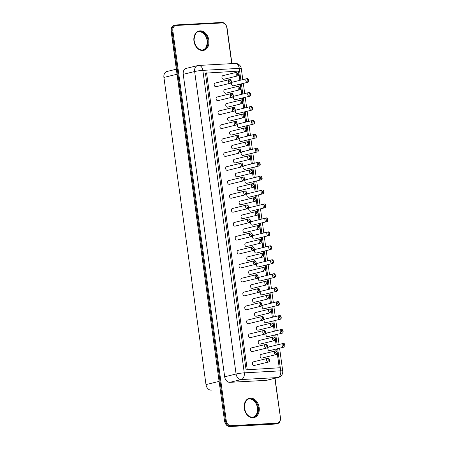 <?xml version="1.0" encoding="UTF-8"?>
<svg xmlns="http://www.w3.org/2000/svg" width="449" height="449" viewBox="0 0 449 449"><rect width="100%" height="100%" fill="white"/><g stroke="black" fill="none" stroke-linecap="round" stroke-linejoin="round"><path stroke-width="0.67" d="M211.765 390.046L211.788 390.041A5.865 4.361 -103.7 0 1 211.765 390.046A5.865 4.361 -103.7 0 1 205.984 384.591L163.913 77.436A5.865 4.361 -103.7 0 1 166.91 71.503L176.339 69.202M277.667 348.665L280.709 370.846A5.865 3.878 86.9 0 1 277.695 377.558L241.259 379.557A5.865 4.361 -103.7 0 1 236.079 374.011L224.668 376.79A5.865 4.361 76.3 0 0 229.849 382.335L266.285 380.337A5.865 4.361 -103.7 0 0 266.88 380.252L278.29 377.469A5.865 4.361 -103.7 0 1 277.695 377.558L266.285 380.337M279.592 348.194L282.713 370.981A5.865 0.539 -7.8 0 0 280.709 370.846L244.273 372.844A5.865 0.539 172.2 0 0 236.079 374.011L194.647 71.531A5.865 4.361 -103.7 0 1 197.644 65.599L186.234 68.377A5.865 4.361 76.3 0 0 183.231 74.315L224.668 376.79M277.302 353.526L279.256 367.798L246.069 369.83L205.429 73.136L238.615 71.105L238.868 72.934M239.115 74.764L239.884 80.343M240.395 84.081L240.776 86.87M241.029 88.7L241.792 94.284M242.303 98.017L242.684 100.812M242.937 102.641L243.7 108.22M244.211 111.958L244.593 114.748M244.845 116.577L245.609 122.156M246.119 125.894L246.501 128.683M246.754 130.519L247.517 136.098M248.033 139.835L248.415 142.625M248.662 144.455L249.431 150.033M249.941 153.771L250.323 156.561M250.576 158.39L251.339 163.975M251.85 167.713L252.231 170.502M252.484 172.332L253.247 177.911M253.758 181.649L254.14 184.438M254.392 186.268L255.155 191.852M255.666 195.584L256.048 198.379M256.3 200.209L257.064 205.788M257.574 209.526L257.962 212.315M258.209 214.145L258.972 219.724M259.488 223.462L259.87 226.251M260.117 228.086L260.886 233.665M261.397 237.403L261.778 240.193M262.031 242.022L262.794 247.601M263.305 251.339L263.686 254.128M263.939 255.958L264.702 261.543M265.213 265.28L265.595 268.07M265.847 269.9L266.611 275.478M267.121 279.216L267.509 282.006M267.756 283.835L268.519 289.42M269.035 293.152L269.417 295.947M269.664 297.777L270.433 303.356M270.943 307.094L271.325 309.883M271.578 311.713L272.341 317.291M272.852 321.029L273.233 323.819M273.486 325.654L274.249 331.233M274.76 334.971L275.142 337.76M275.394 339.59L276.157 345.169M276.668 348.907L277.05 351.696M279.256 367.798L246.069 369.83M247.214 369.555L206.568 72.861M249.571 96.249L235.343 99.717A1.875 1.398 -103.7 0 1 235.153 99.745A1.875 1.398 -103.7 0 1 233.514 98.095A1.875 1.398 -103.7 0 1 234.457 96.069L248.679 92.601C250.379 91.585 251.726 96.047 249.571 96.249A1.875 1.398 -103.7 0 1 249.38 96.277A1.875 1.398 -103.7 0 1 247.741 94.632A1.875 1.398 -103.7 0 1 248.679 92.601M241.831 103.691L227.604 107.159A1.875 1.398 -103.7 0 1 227.418 107.188A1.875 1.398 -103.7 0 1 225.78 105.543A1.875 1.398 -103.7 0 1 226.717 103.517L240.945 100.048C242.645 99.027 243.987 103.495 241.831 103.691A1.875 1.398 -103.7 0 1 241.641 103.719A1.875 1.398 -103.7 0 1 240.002 102.075A1.875 1.398 -103.7 0 1 240.945 100.048M251.479 110.185L237.252 113.653A1.875 1.398 -103.7 0 1 237.061 113.681A1.875 1.398 -103.7 0 1 235.428 112.037A1.875 1.398 -103.7 0 1 236.365 110.011L250.593 106.542C252.293 105.521 253.634 109.988 251.479 110.185A1.875 1.398 -103.7 0 1 251.288 110.213A1.875 1.398 -103.7 0 1 249.65 108.568A1.875 1.398 -103.7 0 1 250.593 106.542M245.654 131.568L231.426 135.037A1.875 1.398 -103.7 0 1 231.235 135.065A1.875 1.398 -103.7 0 1 229.596 133.42A1.875 1.398 -103.7 0 1 230.539 131.394L244.761 127.926C246.462 126.904 247.809 131.372 245.654 131.568A1.875 1.398 -103.7 0 1 245.463 131.596A1.875 1.398 -103.7 0 1 243.824 129.952A1.875 1.398 -103.7 0 1 244.761 127.926M243.74 117.632L229.518 121.101A1.875 1.398 -103.7 0 1 229.327 121.129A1.875 1.398 -103.7 0 1 227.688 119.479A1.875 1.398 -103.7 0 1 228.625 117.453L242.853 113.984C244.553 112.968 245.895 117.43 243.74 117.632A1.875 1.398 -103.7 0 1 243.549 117.66A1.875 1.398 -103.7 0 1 241.916 116.016A1.875 1.398 -103.7 0 1 242.853 113.984M253.388 124.126L239.16 127.589A1.875 1.398 -103.7 0 1 238.969 127.623A1.875 1.398 -103.7 0 1 237.336 125.973A1.875 1.398 -103.7 0 1 238.273 123.946L252.501 120.478C254.201 119.462 255.543 123.924 253.388 124.126A1.875 1.398 -103.7 0 1 253.197 124.154A1.875 1.398 -103.7 0 1 251.558 122.504A1.875 1.398 -103.7 0 1 252.501 120.478M232.184 97.203L217.961 100.666A1.875 1.398 -103.7 0 1 217.771 100.694A1.875 1.398 -103.7 0 1 216.132 99.049A1.875 1.398 -103.7 0 1 217.069 97.023L231.297 93.555C232.997 92.539 234.344 97.001 232.184 97.203A1.875 1.398 -103.7 0 1 231.993 97.231A1.875 1.398 -103.7 0 1 230.359 95.581A1.875 1.398 -103.7 0 1 231.297 93.555M234.097 111.139L219.87 114.607A1.875 1.398 -103.7 0 1 219.679 114.635A1.875 1.398 -103.7 0 1 218.04 112.985A1.875 1.398 -103.7 0 1 218.983 110.959L233.205 107.496C234.906 106.475 236.253 110.942 234.097 111.139A1.875 1.398 -103.7 0 1 233.907 111.167A1.875 1.398 -103.7 0 1 232.268 109.522A1.875 1.398 -103.7 0 1 233.205 107.496M236.006 125.075L221.778 128.543A1.875 1.398 -103.7 0 1 221.587 128.571A1.875 1.398 -103.7 0 1 219.948 126.927A1.875 1.398 -103.7 0 1 220.891 124.901L235.113 121.432C236.814 120.411 238.161 124.878 236.006 125.075A1.875 1.398 -103.7 0 1 235.815 125.103A1.875 1.398 -103.7 0 1 234.176 123.458A1.875 1.398 -103.7 0 1 235.113 121.432M241.73 166.893L227.508 170.356A1.875 1.398 -103.7 0 1 227.317 170.384A1.875 1.398 -103.7 0 1 225.679 168.74A1.875 1.398 -103.7 0 1 226.616 166.714L240.844 163.245C242.544 162.229 243.886 166.691 241.73 166.893A1.875 1.398 -103.7 0 1 241.54 166.921A1.875 1.398 -103.7 0 1 239.906 165.271A1.875 1.398 -103.7 0 1 240.844 163.245M249.47 159.446L235.242 162.914A1.875 1.398 -103.7 0 1 235.052 162.942A1.875 1.398 -103.7 0 1 233.418 161.298A1.875 1.398 -103.7 0 1 234.356 159.266L248.583 155.803C250.284 154.782 251.625 159.249 249.47 159.446A1.875 1.398 -103.7 0 1 249.279 159.474A1.875 1.398 -103.7 0 1 247.64 157.829A1.875 1.398 -103.7 0 1 248.583 155.803M239.822 152.952L225.594 156.42A1.875 1.398 -103.7 0 1 225.409 156.448A1.875 1.398 -103.7 0 1 223.77 154.804A1.875 1.398 -103.7 0 1 224.708 152.778L238.935 149.309C240.636 148.288 241.977 152.755 239.822 152.952A1.875 1.398 -103.7 0 1 239.631 152.98A1.875 1.398 -103.7 0 1 237.992 151.335A1.875 1.398 -103.7 0 1 238.935 149.309M257.204 152.003L242.982 155.466A1.875 1.398 -103.7 0 1 242.791 155.494A1.875 1.398 -103.7 0 1 241.152 153.85A1.875 1.398 -103.7 0 1 242.095 151.824L256.317 148.355C258.018 147.339 259.365 151.801 257.204 152.003A1.875 1.398 -103.7 0 1 257.013 152.031A1.875 1.398 -103.7 0 1 255.38 150.381A1.875 1.398 -103.7 0 1 256.317 148.355M259.118 165.939L244.89 169.408A1.875 1.398 -103.7 0 1 244.699 169.436A1.875 1.398 -103.7 0 1 243.061 167.786A1.875 1.398 -103.7 0 1 244.003 165.76L258.226 162.297C259.926 161.275 261.273 165.743 259.118 165.939A1.875 1.398 -103.7 0 1 258.927 165.967A1.875 1.398 -103.7 0 1 257.288 164.323A1.875 1.398 -103.7 0 1 258.226 162.297M237.914 139.016L223.686 142.485A1.875 1.398 -103.7 0 1 223.495 142.513A1.875 1.398 -103.7 0 1 221.862 140.863A1.875 1.398 -103.7 0 1 222.799 138.836L237.027 135.368C238.728 134.352 240.069 138.814 237.914 139.016A1.875 1.398 -103.7 0 1 237.723 139.044A1.875 1.398 -103.7 0 1 236.084 137.4A1.875 1.398 -103.7 0 1 237.027 135.368M255.296 138.062L241.074 141.53A1.875 1.398 -103.7 0 1 240.883 141.558A1.875 1.398 -103.7 0 1 239.244 139.914A1.875 1.398 -103.7 0 1 240.181 137.882L254.409 134.419C256.11 133.398 257.451 137.865 255.296 138.062A1.875 1.398 -103.7 0 1 255.105 138.09A1.875 1.398 -103.7 0 1 253.472 136.445A1.875 1.398 -103.7 0 1 254.409 134.419M247.562 145.51L233.334 148.973A1.875 1.398 -103.7 0 1 233.143 149.001A1.875 1.398 -103.7 0 1 231.504 147.356A1.875 1.398 -103.7 0 1 232.447 145.33L246.669 141.862C248.37 140.846 249.717 145.308 247.562 145.51A1.875 1.398 -103.7 0 1 247.371 145.538A1.875 1.398 -103.7 0 1 245.732 143.888A1.875 1.398 -103.7 0 1 246.669 141.862M257.109 215.2L242.881 218.669A1.875 1.398 -103.7 0 1 242.69 218.697A1.875 1.398 -103.7 0 1 241.051 217.047A1.875 1.398 -103.7 0 1 241.994 215.02L256.216 211.552C257.917 210.536 259.264 214.998 257.109 215.2A1.875 1.398 -103.7 0 1 256.918 215.228A1.875 1.398 -103.7 0 1 255.279 213.584A1.875 1.398 -103.7 0 1 256.216 211.552M247.461 208.706L233.233 212.175A1.875 1.398 -103.7 0 1 233.042 212.203A1.875 1.398 -103.7 0 1 231.403 210.553A1.875 1.398 -103.7 0 1 232.346 208.527L246.574 205.064C248.275 204.042 249.616 208.504 247.461 208.706A1.875 1.398 -103.7 0 1 247.27 208.734A1.875 1.398 -103.7 0 1 245.631 207.09A1.875 1.398 -103.7 0 1 246.574 205.064M255.195 201.259L240.973 204.727A1.875 1.398 -103.7 0 1 240.782 204.755A1.875 1.398 -103.7 0 1 239.143 203.111A1.875 1.398 -103.7 0 1 240.086 201.085L254.308 197.616C256.009 196.595 257.356 201.062 255.195 201.259A1.875 1.398 -103.7 0 1 255.004 201.287A1.875 1.398 -103.7 0 1 253.371 199.642A1.875 1.398 -103.7 0 1 254.308 197.616M243.644 180.829L229.417 184.298A1.875 1.398 -103.7 0 1 229.226 184.326A1.875 1.398 -103.7 0 1 227.587 182.681A1.875 1.398 -103.7 0 1 228.53 180.65L242.752 177.187C244.452 176.165 245.799 180.633 243.644 180.829A1.875 1.398 -103.7 0 1 243.453 180.857A1.875 1.398 -103.7 0 1 241.815 179.213A1.875 1.398 -103.7 0 1 242.752 177.187M253.287 187.323L239.064 190.791A1.875 1.398 -103.7 0 1 238.874 190.819A1.875 1.398 -103.7 0 1 237.235 189.169A1.875 1.398 -103.7 0 1 238.172 187.143L252.4 183.68C254.1 182.659 255.442 187.121 253.287 187.323A1.875 1.398 -103.7 0 1 253.096 187.351A1.875 1.398 -103.7 0 1 251.462 185.706A1.875 1.398 -103.7 0 1 252.4 183.68M245.552 194.771L231.325 198.233A1.875 1.398 -103.7 0 1 231.134 198.262A1.875 1.398 -103.7 0 1 229.495 196.617A1.875 1.398 -103.7 0 1 230.438 194.591L244.66 191.122C246.361 190.107 247.708 194.569 245.552 194.771A1.875 1.398 -103.7 0 1 245.362 194.799A1.875 1.398 -103.7 0 1 243.723 193.149A1.875 1.398 -103.7 0 1 244.66 191.122M262.934 193.816L248.707 197.285A1.875 1.398 -103.7 0 1 248.516 197.313A1.875 1.398 -103.7 0 1 246.883 195.663A1.875 1.398 -103.7 0 1 247.82 193.637L262.048 190.168C263.748 189.152 265.09 193.614 262.934 193.816A1.875 1.398 -103.7 0 1 262.744 193.845A1.875 1.398 -103.7 0 1 261.105 192.2A1.875 1.398 -103.7 0 1 262.048 190.168M264.843 207.752L250.621 211.221A1.875 1.398 -103.7 0 1 250.43 211.249A1.875 1.398 -103.7 0 1 248.791 209.604A1.875 1.398 -103.7 0 1 249.728 207.578L263.956 204.11C265.656 203.088 266.998 207.556 264.843 207.752A1.875 1.398 -103.7 0 1 264.652 207.78A1.875 1.398 -103.7 0 1 263.013 206.136A1.875 1.398 -103.7 0 1 263.956 204.11M261.026 179.875L246.798 183.344A1.875 1.398 -103.7 0 1 246.608 183.372A1.875 1.398 -103.7 0 1 244.969 181.727A1.875 1.398 -103.7 0 1 245.912 179.701L260.139 176.233C261.84 175.211 263.181 179.679 261.026 179.875A1.875 1.398 -103.7 0 1 260.835 179.903A1.875 1.398 -103.7 0 1 259.196 178.259A1.875 1.398 -103.7 0 1 260.139 176.233M251.378 173.387L237.151 176.85A1.875 1.398 -103.7 0 1 236.96 176.878A1.875 1.398 -103.7 0 1 235.327 175.233A1.875 1.398 -103.7 0 1 236.264 173.207L250.491 169.739C252.192 168.723 253.533 173.185 251.378 173.387A1.875 1.398 -103.7 0 1 251.187 173.415A1.875 1.398 -103.7 0 1 249.549 171.765A1.875 1.398 -103.7 0 1 250.491 169.739M266.554 348.087L252.327 351.556A1.875 1.398 -103.7 0 1 252.136 351.584A1.875 1.398 -103.7 0 1 250.497 349.939A1.875 1.398 -103.7 0 1 251.44 347.913L265.662 344.445C267.363 343.423 268.71 347.891 266.554 348.087A1.875 1.398 -103.7 0 1 266.364 348.115A1.875 1.398 -103.7 0 1 264.725 346.471A1.875 1.398 -103.7 0 1 265.662 344.445M274.288 340.645L260.066 344.108A1.875 1.398 -103.7 0 1 259.876 344.136A1.875 1.398 -103.7 0 1 258.237 342.492A1.875 1.398 -103.7 0 1 259.174 340.465L273.402 336.997C275.102 335.981 276.444 340.443 274.288 340.645A1.875 1.398 -103.7 0 1 274.098 340.673A1.875 1.398 -103.7 0 1 272.464 339.023A1.875 1.398 -103.7 0 1 273.402 336.997M264.646 334.151L250.419 337.62A1.875 1.398 -103.7 0 1 250.228 337.648A1.875 1.398 -103.7 0 1 248.589 335.998A1.875 1.398 -103.7 0 1 249.532 333.972L263.754 330.503C265.454 329.487 266.801 333.949 264.646 334.151A1.875 1.398 -103.7 0 1 264.455 334.179A1.875 1.398 -103.7 0 1 262.817 332.535A1.875 1.398 -103.7 0 1 263.754 330.503M282.028 333.197L267.8 336.666A1.875 1.398 -103.7 0 1 267.61 336.694A1.875 1.398 -103.7 0 1 265.971 335.049A1.875 1.398 -103.7 0 1 266.914 333.018L281.141 329.555C282.842 328.533 284.183 333.001 282.028 333.197A1.875 1.398 -103.7 0 1 281.837 333.225A1.875 1.398 -103.7 0 1 280.198 331.581A1.875 1.398 -103.7 0 1 281.141 329.555M283.936 347.139L269.709 350.602A1.875 1.398 -103.7 0 1 269.518 350.63A1.875 1.398 -103.7 0 1 267.885 348.985A1.875 1.398 -103.7 0 1 268.822 346.959L283.05 343.491C284.75 342.475 286.092 346.937 283.936 347.139A1.875 1.398 -103.7 0 1 283.746 347.167A1.875 1.398 -103.7 0 1 282.107 345.517A1.875 1.398 -103.7 0 1 283.05 343.491M280.12 319.261L265.892 322.724A1.875 1.398 -103.7 0 1 265.701 322.752A1.875 1.398 -103.7 0 1 264.063 321.108A1.875 1.398 -103.7 0 1 265.005 319.082L279.227 315.613C280.928 314.597 282.275 319.059 280.12 319.261A1.875 1.398 -103.7 0 1 279.929 319.29A1.875 1.398 -103.7 0 1 278.29 317.639A1.875 1.398 -103.7 0 1 279.227 315.613M262.732 320.21L248.51 323.678A1.875 1.398 -103.7 0 1 248.319 323.707A1.875 1.398 -103.7 0 1 246.681 322.062A1.875 1.398 -103.7 0 1 247.618 320.036L261.846 316.567C263.546 315.546 264.893 320.014 262.732 320.21A1.875 1.398 -103.7 0 1 262.542 320.238A1.875 1.398 -103.7 0 1 260.908 318.594A1.875 1.398 -103.7 0 1 261.846 316.567M272.38 326.704L258.153 330.172A1.875 1.398 -103.7 0 1 257.967 330.2A1.875 1.398 -103.7 0 1 256.328 328.556A1.875 1.398 -103.7 0 1 257.266 326.53L271.493 323.061C273.194 322.04 274.535 326.507 272.38 326.704A1.875 1.398 -103.7 0 1 272.189 326.732A1.875 1.398 -103.7 0 1 270.551 325.087A1.875 1.398 -103.7 0 1 271.493 323.061M276.298 291.384L262.076 294.853A1.875 1.398 -103.7 0 1 261.885 294.881A1.875 1.398 -103.7 0 1 260.246 293.231A1.875 1.398 -103.7 0 1 261.183 291.205L275.411 287.736C277.112 286.72 278.453 291.182 276.298 291.384A1.875 1.398 -103.7 0 1 276.107 291.412A1.875 1.398 -103.7 0 1 274.474 289.768A1.875 1.398 -103.7 0 1 275.411 287.736M278.212 305.32L263.984 308.789A1.875 1.398 -103.7 0 1 263.793 308.817A1.875 1.398 -103.7 0 1 262.154 307.172A1.875 1.398 -103.7 0 1 263.097 305.146L277.319 301.677C279.02 300.656 280.367 305.124 278.212 305.32A1.875 1.398 -103.7 0 1 278.021 305.348A1.875 1.398 -103.7 0 1 276.382 303.704A1.875 1.398 -103.7 0 1 277.319 301.677M268.564 298.826L254.336 302.295A1.875 1.398 -103.7 0 1 254.145 302.323A1.875 1.398 -103.7 0 1 252.506 300.678A1.875 1.398 -103.7 0 1 253.449 298.652L267.671 295.184C269.372 294.162 270.719 298.63 268.564 298.826A1.875 1.398 -103.7 0 1 268.373 298.854A1.875 1.398 -103.7 0 1 266.734 297.21A1.875 1.398 -103.7 0 1 267.671 295.184M260.824 306.274L246.602 309.743A1.875 1.398 -103.7 0 1 246.411 309.771A1.875 1.398 -103.7 0 1 244.772 308.121A1.875 1.398 -103.7 0 1 245.71 306.095L259.937 302.632C261.638 301.61 262.979 306.072 260.824 306.274A1.875 1.398 -103.7 0 1 260.633 306.302A1.875 1.398 -103.7 0 1 258.994 304.658A1.875 1.398 -103.7 0 1 259.937 302.632M258.916 292.338L244.688 295.801A1.875 1.398 -103.7 0 1 244.497 295.829A1.875 1.398 -103.7 0 1 242.864 294.185A1.875 1.398 -103.7 0 1 243.801 292.159L258.029 288.69C259.73 287.674 261.071 292.136 258.916 292.338A1.875 1.398 -103.7 0 1 258.725 292.366A1.875 1.398 -103.7 0 1 257.086 290.716A1.875 1.398 -103.7 0 1 258.029 288.69M270.472 312.768L256.244 316.236A1.875 1.398 -103.7 0 1 256.053 316.264A1.875 1.398 -103.7 0 1 254.42 314.614A1.875 1.398 -103.7 0 1 255.358 312.588L269.585 309.12C271.286 308.104 272.627 312.566 270.472 312.768A1.875 1.398 -103.7 0 1 270.281 312.796A1.875 1.398 -103.7 0 1 268.642 311.151A1.875 1.398 -103.7 0 1 269.585 309.12M268.665 235.63L254.437 239.098A1.875 1.398 -103.7 0 1 254.246 239.126A1.875 1.398 -103.7 0 1 252.607 237.482A1.875 1.398 -103.7 0 1 253.55 235.45L267.772 231.987C269.473 230.966 270.82 235.433 268.665 235.63A1.875 1.398 -103.7 0 1 268.474 235.658A1.875 1.398 -103.7 0 1 266.835 234.013A1.875 1.398 -103.7 0 1 267.772 231.987M260.925 243.077L246.697 246.54A1.875 1.398 -103.7 0 1 246.507 246.568A1.875 1.398 -103.7 0 1 244.873 244.924A1.875 1.398 -103.7 0 1 245.811 242.898L260.038 239.429C261.739 238.413 263.08 242.875 260.925 243.077A1.875 1.398 -103.7 0 1 260.734 243.105A1.875 1.398 -103.7 0 1 259.095 241.455A1.875 1.398 -103.7 0 1 260.038 239.429M251.277 236.584L237.055 240.052A1.875 1.398 -103.7 0 1 236.864 240.08A1.875 1.398 -103.7 0 1 235.225 238.43A1.875 1.398 -103.7 0 1 236.163 236.404L250.39 232.936C252.091 231.92 253.432 236.382 251.277 236.584A1.875 1.398 -103.7 0 1 251.086 236.612A1.875 1.398 -103.7 0 1 249.453 234.967A1.875 1.398 -103.7 0 1 250.39 232.936M257.008 278.397L242.78 281.865A1.875 1.398 -103.7 0 1 242.589 281.893A1.875 1.398 -103.7 0 1 240.95 280.249A1.875 1.398 -103.7 0 1 241.893 278.217L256.121 274.754C257.821 273.733 259.163 278.2 257.008 278.397A1.875 1.398 -103.7 0 1 256.817 278.425A1.875 1.398 -103.7 0 1 255.178 276.78A1.875 1.398 -103.7 0 1 256.121 274.754M255.099 264.461L240.872 267.924A1.875 1.398 -103.7 0 1 240.681 267.952A1.875 1.398 -103.7 0 1 239.042 266.308A1.875 1.398 -103.7 0 1 239.985 264.281L254.207 260.813C255.908 259.797 257.255 264.259 255.099 264.461A1.875 1.398 -103.7 0 1 254.909 264.489A1.875 1.398 -103.7 0 1 253.27 262.839A1.875 1.398 -103.7 0 1 254.207 260.813M253.185 250.52L238.963 253.988A1.875 1.398 -103.7 0 1 238.773 254.016A1.875 1.398 -103.7 0 1 237.134 252.372A1.875 1.398 -103.7 0 1 238.077 250.346L252.299 246.877C253.999 245.856 255.346 250.323 253.185 250.52A1.875 1.398 -103.7 0 1 252.995 250.548A1.875 1.398 -103.7 0 1 251.361 248.903A1.875 1.398 -103.7 0 1 252.299 246.877M274.39 277.443L260.162 280.911A1.875 1.398 -103.7 0 1 259.977 280.939A1.875 1.398 -103.7 0 1 258.338 279.295A1.875 1.398 -103.7 0 1 259.275 277.269L273.503 273.8C275.203 272.779 276.545 277.246 274.39 277.443A1.875 1.398 -103.7 0 1 274.199 277.471A1.875 1.398 -103.7 0 1 272.56 275.826A1.875 1.398 -103.7 0 1 273.503 273.8M272.481 263.507L258.254 266.975A1.875 1.398 -103.7 0 1 258.063 267.003A1.875 1.398 -103.7 0 1 256.43 265.353A1.875 1.398 -103.7 0 1 257.367 263.327L271.594 259.864C273.295 258.843 274.636 263.305 272.481 263.507A1.875 1.398 -103.7 0 1 272.29 263.535A1.875 1.398 -103.7 0 1 270.652 261.89A1.875 1.398 -103.7 0 1 271.594 259.864M262.833 257.013L248.611 260.482A1.875 1.398 -103.7 0 1 248.42 260.51A1.875 1.398 -103.7 0 1 246.782 258.865A1.875 1.398 -103.7 0 1 247.719 256.834L261.947 253.371C263.647 252.349 264.989 256.817 262.833 257.013A1.875 1.398 -103.7 0 1 262.643 257.041A1.875 1.398 -103.7 0 1 261.004 255.397A1.875 1.398 -103.7 0 1 261.947 253.371M264.742 270.955L250.52 274.418A1.875 1.398 -103.7 0 1 250.329 274.446A1.875 1.398 -103.7 0 1 248.69 272.801A1.875 1.398 -103.7 0 1 249.627 270.775L263.855 267.307C265.555 266.291 266.902 270.753 264.742 270.955A1.875 1.398 -103.7 0 1 264.551 270.983A1.875 1.398 -103.7 0 1 262.918 269.333A1.875 1.398 -103.7 0 1 263.855 267.307M270.573 249.571L256.345 253.034A1.875 1.398 -103.7 0 1 256.154 253.062A1.875 1.398 -103.7 0 1 254.516 251.418A1.875 1.398 -103.7 0 1 255.459 249.391L269.681 245.923C271.381 244.907 272.728 249.369 270.573 249.571A1.875 1.398 -103.7 0 1 270.382 249.599A1.875 1.398 -103.7 0 1 268.743 247.949A1.875 1.398 -103.7 0 1 269.681 245.923M266.655 284.891L252.428 288.359A1.875 1.398 -103.7 0 1 252.237 288.387A1.875 1.398 -103.7 0 1 250.598 286.737A1.875 1.398 -103.7 0 1 251.541 284.711L265.763 281.248C267.464 280.227 268.811 284.688 266.655 284.891A1.875 1.398 -103.7 0 1 266.465 284.919A1.875 1.398 -103.7 0 1 264.826 283.274A1.875 1.398 -103.7 0 1 265.763 281.248M249.369 222.642L235.141 226.111A1.875 1.398 -103.7 0 1 234.95 226.139A1.875 1.398 -103.7 0 1 233.317 224.494A1.875 1.398 -103.7 0 1 234.255 222.468L248.482 219C250.183 217.978 251.524 222.446 249.369 222.642A1.875 1.398 -103.7 0 1 249.178 222.67A1.875 1.398 -103.7 0 1 247.539 221.026A1.875 1.398 -103.7 0 1 248.482 219M259.017 229.136L244.789 232.604A1.875 1.398 -103.7 0 1 244.598 232.633A1.875 1.398 -103.7 0 1 242.96 230.988A1.875 1.398 -103.7 0 1 243.902 228.962L258.13 225.493C259.831 224.472 261.172 228.939 259.017 229.136A1.875 1.398 -103.7 0 1 258.826 229.164A1.875 1.398 -103.7 0 1 257.187 227.52A1.875 1.398 -103.7 0 1 258.13 225.493M266.751 221.694L252.529 225.157A1.875 1.398 -103.7 0 1 252.338 225.185A1.875 1.398 -103.7 0 1 250.699 223.54A1.875 1.398 -103.7 0 1 251.636 221.514L265.864 218.046C267.565 217.03 268.912 221.492 266.751 221.694A1.875 1.398 -103.7 0 1 266.56 221.722A1.875 1.398 -103.7 0 1 264.927 220.072A1.875 1.398 -103.7 0 1 265.864 218.046M239.923 89.755L225.695 93.224A1.875 1.398 -103.7 0 1 225.505 93.252A1.875 1.398 -103.7 0 1 223.871 91.602A1.875 1.398 -103.7 0 1 224.809 89.576L239.036 86.113C240.737 85.091 242.078 89.559 239.923 89.755A1.875 1.398 -103.7 0 1 239.732 89.783A1.875 1.398 -103.7 0 1 238.093 88.139A1.875 1.398 -103.7 0 1 239.036 86.113M268.463 362.029L254.235 365.492A1.875 1.398 -103.7 0 1 254.044 365.52A1.875 1.398 -103.7 0 1 252.411 363.875A1.875 1.398 -103.7 0 1 253.348 361.849L267.576 358.381C269.277 357.365 270.618 361.827 268.463 362.029A1.875 1.398 -103.7 0 1 268.272 362.057A1.875 1.398 -103.7 0 1 266.633 360.407A1.875 1.398 -103.7 0 1 267.576 358.381M276.202 354.581L261.975 358.049A1.875 1.398 -103.7 0 1 261.784 358.078A1.875 1.398 -103.7 0 1 260.145 356.433A1.875 1.398 -103.7 0 1 261.088 354.401L275.31 350.938C277.011 349.917 278.358 354.384 276.202 354.581A1.875 1.398 -103.7 0 1 276.012 354.609A1.875 1.398 -103.7 0 1 274.373 352.965A1.875 1.398 -103.7 0 1 275.31 350.938M247.663 82.307L233.435 85.776A1.875 1.398 -103.7 0 1 233.244 85.804A1.875 1.398 -103.7 0 1 231.605 84.159A1.875 1.398 -103.7 0 1 232.548 82.133L246.77 78.665C248.471 77.643 249.818 82.111 247.663 82.307A1.875 1.398 -103.7 0 1 247.472 82.335A1.875 1.398 -103.7 0 1 245.833 80.691A1.875 1.398 -103.7 0 1 246.77 78.665M230.275 83.261L216.053 86.73A1.875 1.398 -103.7 0 1 215.862 86.758A1.875 1.398 -103.7 0 1 214.224 85.114A1.875 1.398 -103.7 0 1 215.161 83.082L229.388 79.619C231.089 78.597 232.43 83.065 230.275 83.261A1.875 1.398 -103.7 0 1 230.084 83.29A1.875 1.398 -103.7 0 1 228.446 81.645A1.875 1.398 -103.7 0 1 229.388 79.619M238.015 75.819L223.787 79.282A1.875 1.398 -103.7 0 1 223.596 79.31A1.875 1.398 -103.7 0 1 221.958 77.666A1.875 1.398 -103.7 0 1 222.9 75.64L237.123 72.171C238.823 71.155 240.17 75.617 238.015 75.819A1.875 1.398 -103.7 0 1 237.824 75.847A1.875 1.398 -103.7 0 1 236.185 74.197A1.875 1.398 -103.7 0 1 237.123 72.171M177.029 74.242L163.913 77.436M219.106 381.392L205.984 384.591M274.855 378.305L280.457 417.755C280.619 421.067 279.575 423.065 277.314 423.744A5.865 4.361 -103.7 0 1 276.713 423.834L230.623 426.359A5.865 4.361 -103.7 0 1 225.437 420.814L172.046 31.009L171.142 31.245C170.974 27.933 172.023 25.935 174.285 25.256A5.865 4.361 -103.7 0 0 171.282 31.194L224.539 421.055L171.142 31.245M277.314 423.744L276.55 423.929A5.865 4.361 -103.7 0 1 275.955 424.019L229.86 426.544A0.584 0.387 86.9 0 1 229.815 426.55C227.149 426.477 225.392 424.647 224.539 421.055M280.255 417.738A5.276 3.929 -103.7 0 1 277.016 423.16L230.921 425.686A0.584 0.387 86.9 0 1 230.623 426.359L229.86 426.544A5.865 4.361 -103.7 0 1 224.68 420.999L226.257 420.696L172.865 30.891L172.046 31.009A5.865 4.361 -103.7 0 1 175.043 25.071A5.865 4.361 -103.7 0 1 175.643 24.981A0.584 0.387 -93.1 0 1 175.688 24.976L221.778 22.45A0.584 0.387 -93.1 0 0 221.733 22.456L175.733 24.976M277.016 423.16A0.584 0.387 86.9 0 1 276.713 423.834L275.955 424.019A0.584 0.387 86.9 0 1 275.86 424.024M198.43 31.772A9.378 6.982 -103.7 0 1 207.045 39.316A9.378 6.982 -103.7 0 1 202.864 49.968M248.74 399.026A9.378 6.982 -103.7 0 1 257.356 406.564A9.378 6.982 -103.7 0 1 253.174 417.222M203.245 49.895L202.336 50.03C197.874 49.8 195.107 46.438 194.035 39.939C194.658 34.466 196.247 31.711 198.806 31.666A9.378 6.982 -103.7 0 1 207.808 39.13A9.378 6.982 -103.7 0 1 203.245 49.895A9.378 6.982 -103.7 0 1 202.291 50.035M253.55 417.149L252.647 417.278C248.185 417.054 245.418 413.686 244.346 407.192C244.963 401.72 246.552 398.965 249.111 398.92A9.378 6.982 -103.7 0 1 258.113 406.379A9.378 6.982 -103.7 0 1 253.55 417.149A9.378 6.982 -103.7 0 1 252.602 417.289M172.865 30.891A5.276 3.929 -103.7 0 1 176.098 25.47L222.193 22.944A0.584 0.387 -93.1 0 0 221.778 22.45C224.444 22.523 226.201 24.353 227.059 27.945L231.942 63.618M176.098 25.47A0.584 0.387 -93.1 0 0 175.688 24.976L174.285 25.256M222.193 22.944A5.276 3.929 -103.7 0 1 226.857 27.933L227.059 27.945M226.857 27.933L231.746 63.629M230.921 425.686A5.276 3.929 -103.7 0 1 226.257 420.696M202.752 50.518A9.968 7.42 -103.7 0 1 194.265 36.128A9.968 7.42 -103.7 0 1 207.197 35.42A9.968 7.42 -103.7 0 1 202.752 50.518M253.056 417.772A9.968 7.42 -103.7 0 1 244.576 403.382A9.968 7.42 -103.7 0 1 257.502 402.669A9.968 7.42 -103.7 0 1 253.056 417.772M183.231 74.315L194.647 71.531A5.865 0.539 172.2 0 1 202.836 70.364L244.273 372.844A5.865 3.878 86.9 0 1 241.259 379.557L229.849 382.335M198.716 65.442L235.147 63.444A5.865 3.878 -93.1 0 1 239.272 68.371L202.836 70.364A5.865 3.878 -93.1 0 0 198.716 65.442A5.865 5.865 0 0 0 197.644 65.599M240.883 80.102L239.272 68.371A5.865 0.539 -7.8 0 1 241.276 68.501A5.865 5.865 0 0 0 235.147 63.444M241.394 83.84L242.791 94.037M243.302 97.775L244.699 107.979M245.21 111.711L246.608 121.915M247.118 125.653L248.516 135.856M249.032 139.588L250.424 149.792M250.94 153.53L252.338 163.728M252.849 167.466L254.246 177.669M254.757 181.407L256.154 191.605M256.665 195.343L258.063 205.547M258.573 209.279L259.971 219.482M260.487 223.22L261.885 233.424M262.396 237.156L263.793 247.36M264.304 251.098L265.701 261.296M266.212 265.033L267.61 275.237M268.12 278.975L269.518 289.173M270.034 292.911L271.432 303.114M271.942 306.847L273.34 317.05M273.851 320.788L275.248 330.992M275.759 334.724L277.156 344.927M249.863 95.205A0.937 0.696 -103.7 0 1 249.06 93.847A0.937 0.696 -103.7 0 1 250.278 93.779A0.937 0.696 -103.7 0 1 249.863 95.205M242.123 102.647A0.937 0.696 -103.7 0 1 241.326 101.294A0.937 0.696 -103.7 0 1 242.544 101.227A0.937 0.696 -103.7 0 1 242.123 102.647M251.771 109.141A0.937 0.696 -103.7 0 1 250.974 107.788A0.937 0.696 -103.7 0 1 252.186 107.721A0.937 0.696 -103.7 0 1 251.771 109.141M245.94 130.524A0.937 0.696 -103.7 0 1 245.143 129.172A0.937 0.696 -103.7 0 1 246.361 129.104A0.937 0.696 -103.7 0 1 245.94 130.524M244.032 116.588A0.937 0.696 -103.7 0 1 243.235 115.23A0.937 0.696 -103.7 0 1 244.452 115.163A0.937 0.696 -103.7 0 1 244.032 116.588M253.679 123.077A0.937 0.696 -103.7 0 1 252.882 121.724A0.937 0.696 -103.7 0 1 254.095 121.657A0.937 0.696 -103.7 0 1 253.679 123.077M232.475 96.153A0.937 0.696 -103.7 0 1 231.678 94.801A0.937 0.696 -103.7 0 1 232.896 94.733A0.937 0.696 -103.7 0 1 232.475 96.153M234.384 110.095A0.937 0.696 -103.7 0 1 233.587 108.737A0.937 0.696 -103.7 0 1 234.805 108.675A0.937 0.696 -103.7 0 1 234.384 110.095M236.297 124.031A0.937 0.696 -103.7 0 1 235.495 122.678A0.937 0.696 -103.7 0 1 236.713 122.611A0.937 0.696 -103.7 0 1 236.297 124.031M242.022 165.844A0.937 0.696 -103.7 0 1 241.225 164.491A0.937 0.696 -103.7 0 1 242.443 164.424A0.937 0.696 -103.7 0 1 242.022 165.844M249.762 158.402A0.937 0.696 -103.7 0 1 248.965 157.049A0.937 0.696 -103.7 0 1 250.177 156.982A0.937 0.696 -103.7 0 1 249.762 158.402M240.114 151.908A0.937 0.696 -103.7 0 1 239.317 150.555A0.937 0.696 -103.7 0 1 240.535 150.488A0.937 0.696 -103.7 0 1 240.114 151.908M257.496 150.954A0.937 0.696 -103.7 0 1 256.699 149.601A0.937 0.696 -103.7 0 1 257.917 149.534A0.937 0.696 -103.7 0 1 257.496 150.954M259.41 164.895A0.937 0.696 -103.7 0 1 258.607 163.537A0.937 0.696 -103.7 0 1 259.825 163.475A0.937 0.696 -103.7 0 1 259.41 164.895M238.206 137.972A0.937 0.696 -103.7 0 1 237.409 136.614A0.937 0.696 -103.7 0 1 238.621 136.547A0.937 0.696 -103.7 0 1 238.206 137.972M255.588 137.018A0.937 0.696 -103.7 0 1 254.791 135.665A0.937 0.696 -103.7 0 1 256.009 135.598A0.937 0.696 -103.7 0 1 255.588 137.018M247.854 144.46A0.937 0.696 -103.7 0 1 247.051 143.108A0.937 0.696 -103.7 0 1 248.269 143.04A0.937 0.696 -103.7 0 1 247.854 144.46M257.4 214.156A0.937 0.696 -103.7 0 1 256.598 212.798A0.937 0.696 -103.7 0 1 257.816 212.731A0.937 0.696 -103.7 0 1 257.4 214.156M247.753 207.663A0.937 0.696 -103.7 0 1 246.95 206.304A0.937 0.696 -103.7 0 1 248.168 206.243A0.937 0.696 -103.7 0 1 247.753 207.663M255.487 200.215A0.937 0.696 -103.7 0 1 254.69 198.862A0.937 0.696 -103.7 0 1 255.908 198.795A0.937 0.696 -103.7 0 1 255.487 200.215M243.93 179.785A0.937 0.696 -103.7 0 1 243.133 178.433A0.937 0.696 -103.7 0 1 244.351 178.365A0.937 0.696 -103.7 0 1 243.93 179.785M253.578 186.279A0.937 0.696 -103.7 0 1 252.781 184.921A0.937 0.696 -103.7 0 1 253.999 184.859A0.937 0.696 -103.7 0 1 253.578 186.279M245.844 193.721A0.937 0.696 -103.7 0 1 245.042 192.368A0.937 0.696 -103.7 0 1 246.26 192.301A0.937 0.696 -103.7 0 1 245.844 193.721M263.226 192.773A0.937 0.696 -103.7 0 1 262.429 191.414A0.937 0.696 -103.7 0 1 263.642 191.347A0.937 0.696 -103.7 0 1 263.226 192.773M265.135 206.708A0.937 0.696 -103.7 0 1 264.338 205.356A0.937 0.696 -103.7 0 1 265.555 205.288A0.937 0.696 -103.7 0 1 265.135 206.708M261.318 178.831A0.937 0.696 -103.7 0 1 260.515 177.478A0.937 0.696 -103.7 0 1 261.733 177.411A0.937 0.696 -103.7 0 1 261.318 178.831M251.67 172.337A0.937 0.696 -103.7 0 1 250.873 170.985A0.937 0.696 -103.7 0 1 252.085 170.917A0.937 0.696 -103.7 0 1 251.67 172.337M266.846 347.043A0.937 0.696 -103.7 0 1 266.044 345.691A0.937 0.696 -103.7 0 1 267.262 345.623A0.937 0.696 -103.7 0 1 266.846 347.043M274.58 339.596A0.937 0.696 -103.7 0 1 273.783 338.243A0.937 0.696 -103.7 0 1 275.001 338.176A0.937 0.696 -103.7 0 1 274.58 339.596M264.932 333.107A0.937 0.696 -103.7 0 1 264.135 331.749A0.937 0.696 -103.7 0 1 265.353 331.682A0.937 0.696 -103.7 0 1 264.932 333.107M282.32 332.153A0.937 0.696 -103.7 0 1 281.517 330.801A0.937 0.696 -103.7 0 1 282.735 330.733A0.937 0.696 -103.7 0 1 282.32 332.153M284.228 346.089A0.937 0.696 -103.7 0 1 283.431 344.737A0.937 0.696 -103.7 0 1 284.644 344.669A0.937 0.696 -103.7 0 1 284.228 346.089M280.412 318.212A0.937 0.696 -103.7 0 1 279.609 316.859A0.937 0.696 -103.7 0 1 280.827 316.792A0.937 0.696 -103.7 0 1 280.412 318.212M263.024 319.166A0.937 0.696 -103.7 0 1 262.227 317.813A0.937 0.696 -103.7 0 1 263.445 317.746A0.937 0.696 -103.7 0 1 263.024 319.166M272.672 325.66A0.937 0.696 -103.7 0 1 271.875 324.307A0.937 0.696 -103.7 0 1 273.093 324.24A0.937 0.696 -103.7 0 1 272.672 325.66M276.59 290.34A0.937 0.696 -103.7 0 1 275.793 288.982A0.937 0.696 -103.7 0 1 277.011 288.915A0.937 0.696 -103.7 0 1 276.59 290.34M278.498 304.276A0.937 0.696 -103.7 0 1 277.701 302.923A0.937 0.696 -103.7 0 1 278.919 302.856A0.937 0.696 -103.7 0 1 278.498 304.276M268.856 297.782A0.937 0.696 -103.7 0 1 268.053 296.43A0.937 0.696 -103.7 0 1 269.271 296.362A0.937 0.696 -103.7 0 1 268.856 297.782M261.116 305.23A0.937 0.696 -103.7 0 1 260.319 303.872A0.937 0.696 -103.7 0 1 261.537 303.805A0.937 0.696 -103.7 0 1 261.116 305.23M259.208 291.289A0.937 0.696 -103.7 0 1 258.411 289.936A0.937 0.696 -103.7 0 1 259.623 289.869A0.937 0.696 -103.7 0 1 259.208 291.289M270.764 311.724A0.937 0.696 -103.7 0 1 269.967 310.366A0.937 0.696 -103.7 0 1 271.179 310.298A0.937 0.696 -103.7 0 1 270.764 311.724M268.951 234.586A0.937 0.696 -103.7 0 1 268.154 233.233A0.937 0.696 -103.7 0 1 269.372 233.166A0.937 0.696 -103.7 0 1 268.951 234.586M261.217 242.028A0.937 0.696 -103.7 0 1 260.42 240.675A0.937 0.696 -103.7 0 1 261.632 240.608A0.937 0.696 -103.7 0 1 261.217 242.028M251.569 235.54A0.937 0.696 -103.7 0 1 250.772 234.182A0.937 0.696 -103.7 0 1 251.99 234.114A0.937 0.696 -103.7 0 1 251.569 235.54M257.299 277.353A0.937 0.696 -103.7 0 1 256.497 276A0.937 0.696 -103.7 0 1 257.715 275.933A0.937 0.696 -103.7 0 1 257.299 277.353M255.391 263.411A0.937 0.696 -103.7 0 1 254.589 262.059A0.937 0.696 -103.7 0 1 255.807 261.992A0.937 0.696 -103.7 0 1 255.391 263.411M253.477 249.476A0.937 0.696 -103.7 0 1 252.68 248.123A0.937 0.696 -103.7 0 1 253.898 248.056A0.937 0.696 -103.7 0 1 253.477 249.476M274.681 276.399A0.937 0.696 -103.7 0 1 273.884 275.046A0.937 0.696 -103.7 0 1 275.102 274.979A0.937 0.696 -103.7 0 1 274.681 276.399M272.773 262.463A0.937 0.696 -103.7 0 1 271.976 261.105A0.937 0.696 -103.7 0 1 273.188 261.037A0.937 0.696 -103.7 0 1 272.773 262.463M263.125 255.969A0.937 0.696 -103.7 0 1 262.328 254.617A0.937 0.696 -103.7 0 1 263.546 254.549A0.937 0.696 -103.7 0 1 263.125 255.969M265.033 269.905A0.937 0.696 -103.7 0 1 264.237 268.553A0.937 0.696 -103.7 0 1 265.454 268.485A0.937 0.696 -103.7 0 1 265.033 269.905M270.865 248.522A0.937 0.696 -103.7 0 1 270.062 247.169A0.937 0.696 -103.7 0 1 271.28 247.102A0.937 0.696 -103.7 0 1 270.865 248.522M266.942 283.847A0.937 0.696 -103.7 0 1 266.145 282.488A0.937 0.696 -103.7 0 1 267.363 282.421A0.937 0.696 -103.7 0 1 266.942 283.847M249.661 221.598A0.937 0.696 -103.7 0 1 248.864 220.246A0.937 0.696 -103.7 0 1 250.076 220.178A0.937 0.696 -103.7 0 1 249.661 221.598M259.309 228.092A0.937 0.696 -103.7 0 1 258.506 226.739A0.937 0.696 -103.7 0 1 259.724 226.672A0.937 0.696 -103.7 0 1 259.309 228.092M267.043 220.644A0.937 0.696 -103.7 0 1 266.246 219.292A0.937 0.696 -103.7 0 1 267.464 219.224A0.937 0.696 -103.7 0 1 267.043 220.644M240.215 88.711A0.937 0.696 -103.7 0 1 239.418 87.353A0.937 0.696 -103.7 0 1 240.63 87.291A0.937 0.696 -103.7 0 1 240.215 88.711M268.755 360.979A0.937 0.696 -103.7 0 1 267.958 359.627A0.937 0.696 -103.7 0 1 269.17 359.559A0.937 0.696 -103.7 0 1 268.755 360.979M276.489 353.537A0.937 0.696 -103.7 0 1 275.692 352.184A0.937 0.696 -103.7 0 1 276.91 352.117A0.937 0.696 -103.7 0 1 276.489 353.537M247.949 81.263A0.937 0.696 -103.7 0 1 247.152 79.911A0.937 0.696 -103.7 0 1 248.37 79.843A0.937 0.696 -103.7 0 1 247.949 81.263M230.567 82.218A0.937 0.696 -103.7 0 1 229.77 80.865A0.937 0.696 -103.7 0 1 230.988 80.798A0.937 0.696 -103.7 0 1 230.567 82.218M238.307 74.77A0.937 0.696 -103.7 0 1 237.504 73.417A0.937 0.696 -103.7 0 1 238.722 73.35A0.937 0.696 -103.7 0 1 238.307 74.77M276.55 423.929L229.815 426.55M198.043 31.851C199.547 31.475 201.124 31.828 202.774 32.917C205.446 34.915 206.938 37.89 207.253 41.824C206.619 49.373 204.351 49.064 202.482 50.08M248.348 399.105C249.857 398.723 251.434 399.077 253.084 400.171C255.75 402.169 257.243 405.138 257.558 409.078C256.923 416.621 254.662 416.318 252.793 417.334M275.046 378.26L280.457 417.755M241.276 68.501L242.802 79.63M243.313 83.368L244.711 93.572M245.221 97.31L246.619 107.507M247.135 111.245L248.533 121.449M249.043 125.181L250.441 135.385M250.952 139.123L252.349 149.321M252.86 153.058L254.257 163.262M254.768 167L256.166 177.198M256.682 180.936L258.08 191.139M258.59 194.877L259.988 205.075M260.499 208.813L261.896 219.017M262.407 222.749L263.804 232.952M264.315 236.69L265.713 246.888M266.223 250.626L267.621 260.83M268.137 264.568L269.535 274.766M270.045 278.503L271.443 288.707M271.954 292.445L273.351 302.643M273.862 306.381L275.259 316.584M275.77 320.317L277.168 330.52M277.684 334.258L279.082 344.456M278.29 377.469A5.865 5.865 0 0 0 282.713 370.981"/></g></svg>

